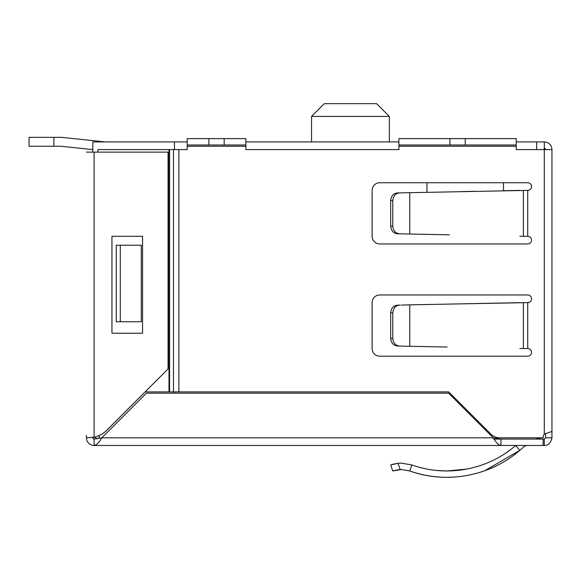<?xml version="1.0" encoding="UTF-8"?>
<svg xmlns="http://www.w3.org/2000/svg" width="581" height="581" viewBox="0 0 581 581"><rect width="100%" height="100%" fill="white"/><g stroke="black" fill="none" stroke-linecap="round" stroke-linejoin="round"><path stroke-width="0.87" d="M324.3 103.665L311.547 116.418L389.343 116.418L376.59 103.665L324.3 103.665L311.547 116.418L311.547 141.924L311.547 116.418M389.343 141.924L389.343 116.418M92.815 152.128L92.815 141.924L174.445 141.924L174.445 149.578M536.648 149.578L536.648 141.924L516.24 141.924M398.907 141.924L245.865 141.924M187.198 141.924L174.445 141.924M536.648 141.924L544.295 141.924L544.295 149.578L551.95 149.578L551.95 431.436L544.295 434.109A6.376 6.376 0 0 0 543.112 437.813L540.875 437.813L536.662 439.083L540.875 437.813L536.662 439.083L536.648 437.813M174.445 391.899L174.445 393.17M97.354 438.808L95.037 437.537M503.487 190.721L503.487 182.739L426.962 182.739L426.962 192.289M494.097 439.083L500.938 439.083L493.284 437.813L448.648 393.17L146.383 393.17L101.748 437.813C99.198 442.453 96.642 445.002 94.093 445.46L500.938 445.46C498.382 445.002 495.833 442.453 493.284 437.813L101.748 437.813L94.093 439.083L94.093 445.46A7.655 7.655 0 0 1 86.438 437.813L86.438 435.307M540.345 438.132L539.306 438.611M538.478 438.858L536.793 439.083M62.799 137.472L105.168 141.924L62.799 137.472A25.252 25.252 0 0 0 60.163 137.334L29.05 137.334L29.05 146.259L60.163 146.259A16.326 16.326 0 0 1 61.869 146.354L92.815 149.6M53.873 146.259L53.873 137.334M392.785 464.292L390.664 464.953L392.785 470.966L401.275 469.513L409.765 470.966C421.813 475.185 434.218 477.306 446.985 477.335L455.308 477.023M484.532 470.835L519.835 450.348L515.681 445.511C487.343 470.08 446.927 477.502 411.893 464.953L401.275 463.137L398.029 463.304L390.664 464.953L392.785 470.966L390.664 464.953L392.785 470.966L400.193 469.535L398.029 463.304L401.26 463.137M449.919 144.989L449.919 138.612L398.907 138.612L398.907 144.989L465.228 144.989L465.228 138.612L449.919 138.612M208.877 144.989L208.877 138.612L187.198 138.612L187.198 144.989L245.865 144.989L245.865 149.578L398.907 149.578L398.907 144.989M245.865 144.989L245.865 138.612L208.877 138.612M436.905 470.487L446.985 470.959L467.03 469.049M545.574 433.441L545.574 437.813L544.295 439.083L500.938 439.083L500.938 445.46L544.295 445.46C548.224 445.62 550.773 443.071 551.95 437.813L551.95 431.436M120.289 321.751L116.258 321.751L116.258 245.233L120.289 245.233L120.289 321.751L141.285 321.751L141.285 245.233L120.289 245.233M142.556 236.3L111.951 236.3L111.951 333.233L142.556 333.233L142.556 236.3M86.438 152.128L168.062 152.128L168.062 368.942L106.664 430.339A25.506 25.506 0 0 1 94.093 437.217L86.438 437.813M543.112 437.813L499.842 437.813A12.753 12.753 0 0 1 490.822 434.072L448.648 391.899L145.105 391.899M169.579 391.899L169.579 149.578L97.92 149.578L97.92 152.128M169.006 149.578L169.006 391.899M92.815 437.813L93.192 438.713L94.093 439.083A1.278 1.278 0 0 1 92.815 437.813L94.093 437.217L92.815 437.464L94.093 437.217L94.093 152.128M392.785 226.162L390.664 226.125C391.26 231.085 393.715 233.635 398.029 233.78L400.193 233.816C395.821 233.649 393.352 231.1 392.785 226.162L392.785 200.532C393.395 195.557 395.864 193.001 400.193 192.877L527.73 190.386A3.827 3.827 0 0 0 531.55 186.559A3.827 3.827 0 0 0 527.73 182.739L379.778 182.739A7.655 7.655 0 0 0 372.123 190.386L372.123 236.3A7.655 7.655 0 0 0 379.778 243.955L527.73 243.955A3.827 3.827 0 0 0 531.55 240.127A3.827 3.827 0 0 0 527.73 236.3L519.835 236.3M519.835 302.672L446.985 304.132L527.73 302.621A3.827 3.827 0 0 0 531.55 298.794A3.827 3.827 0 0 0 527.73 294.966L379.778 294.966A7.655 7.655 0 0 0 372.123 302.621L372.123 348.535A7.655 7.655 0 0 0 379.778 356.189L527.73 356.189A3.827 3.827 0 0 0 531.55 352.362A3.827 3.827 0 0 0 527.73 348.535L519.835 348.535M465.228 144.989L516.24 144.989L516.24 149.578L544.295 149.578L544.295 434.109M178.89 391.899L178.89 149.578L187.198 149.578L187.198 144.989M178.89 149.578L169.579 149.578M397.97 463.311L392.879 464.263M527.73 445.46A6.376 6.376 0 0 0 523.372 447.181A111.799 111.799 0 0 1 519.835 450.348C490.248 476.195 446.702 484.351 409.765 470.966L411.893 464.953L401.297 463.137M399.866 469.557L394.957 470.312M400.193 346.051C395.821 345.884 393.352 343.335 392.785 338.389L390.664 338.353C391.245 343.306 393.7 345.855 398.029 346.007L409.765 346.298L409.765 304.858L446.985 304.132M392.785 338.389L392.785 312.767L390.664 312.803L390.664 338.353M392.785 312.767C393.395 307.792 395.864 305.236 400.193 305.105L398.029 305.148C393.649 305.345 391.195 307.894 390.664 312.803M400.193 305.105L398.029 305.148M401.275 305.076L409.765 304.858M398.029 346.007L401.275 346.073M392.785 200.532L390.664 200.568L390.664 226.125M400.193 192.877L398.029 192.914C393.649 193.11 391.195 195.659 390.664 200.568M401.275 192.848L398.029 192.914M449.295 234.833L400.193 233.816M398.029 233.78L401.275 233.845M545.574 149.578A1.278 1.278 0 0 0 544.295 148.3A1.278 1.278 0 0 1 545.574 149.578M551.95 149.578A7.655 7.655 0 0 0 544.295 141.924M224.179 144.989L224.179 138.612M516.24 144.989L516.24 138.612L465.228 138.612M447.087 347.024L409.765 346.298M519.835 190.394L502.979 190.735M474.822 191.323L460.66 191.621M544.295 439.083L544.295 445.46M543.112 439.083L543.112 445.46M489.456 432.707L488.185 432.707M99.198 438.444L99.198 435.518M527.73 236.3L527.73 190.386M527.73 348.535L527.73 302.621M398.907 146.259L516.24 146.259M187.198 146.259L245.865 146.259M173.479 391.899L173.479 149.578M523.372 236.3L523.372 190.386M523.372 348.535L523.372 302.621M409.765 234.07L409.765 192.623M545.574 437.813L551.95 437.813"/></g></svg>
